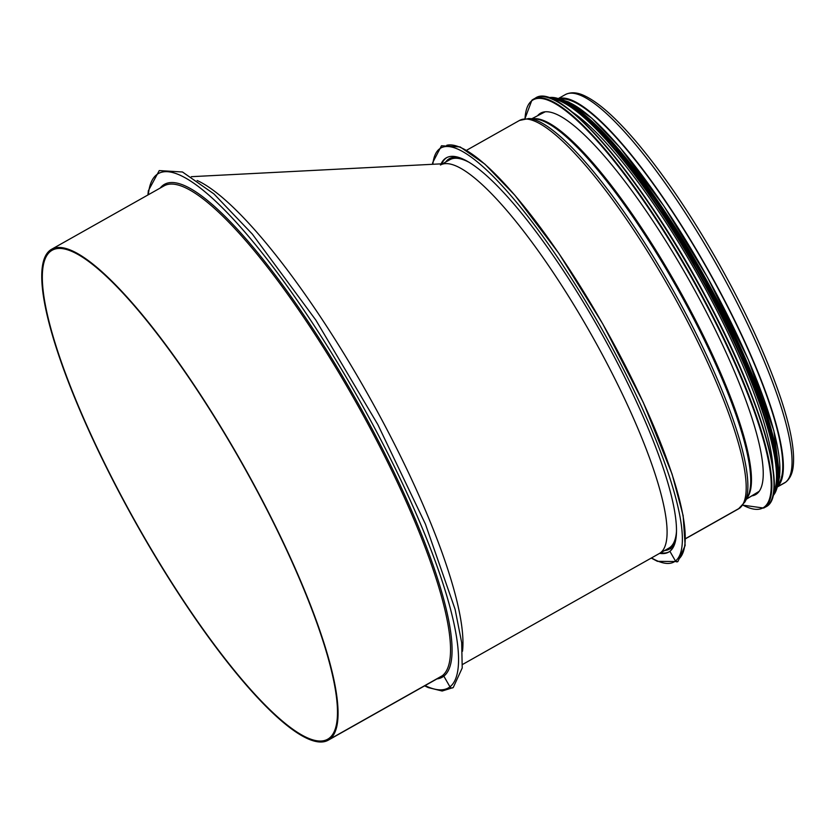 <?xml version="1.0" encoding="UTF-8"?>
<svg xmlns="http://www.w3.org/2000/svg" width="835" height="835" viewBox="0 0 835 835"><rect width="100%" height="100%" fill="white"/><g stroke="black" fill="none" stroke-linecap="round" stroke-linejoin="round"><path stroke-width="1.25" d="M676.517 531.018A222.966 48.263 -119.4 0 1 670.129 547.301A222.966 48.263 -119.4 0 1 668.866 548.146L659.326 553.522A222.966 48.263 -119.4 0 0 659.326 553.511A222.966 48.263 -119.4 0 0 660.6 552.676A222.966 48.263 -119.4 0 0 590.241 332.695A222.966 48.263 -119.4 0 0 440.421 165.017M468.498 162A222.966 48.263 -119.4 0 0 449.888 159.683L442.613 163.785M660.6 552.676A222.966 48.263 -119.4 0 0 596.002 342.976A222.966 48.263 -119.4 0 0 445.483 163.629L191.33 176.686M197.143 180.496A281.75 60.986 60.6 0 1 367.891 394.412A281.75 60.986 60.6 0 1 462.506 651.237M651.248 558.072L657.448 561.339L677.916 561.538A1.68 1.639 -127.7 0 1 675.463 561.016A1.68 1.639 52.3 0 0 677.916 561.538L685.138 545.537L683.145 515.665L672.081 474.123L643.315 402.501L602.797 323.97L558.824 253.339L514.997 195.39L484.864 164.098L460.137 146.929L441.485 145.76L432.687 162.606L432.509 164.297M671.528 549.754L670.682 548.271L671.528 549.743M466.546 150.29L519.464 120.459A222.966 48.263 60.6 0 1 669.263 287.939A222.966 48.263 60.6 0 1 739.706 508.077L685.525 538.627L739.706 508.077A4.478 4.373 52.3 0 0 740.217 507.743L740.217 507.743A4.478 4.373 -127.7 0 1 739.706 508.077A222.966 48.263 60.6 0 1 738.443 508.922L685.525 538.752M759.234 491.283L746.406 499.1L759.234 491.283M784.284 483.079L785.923 481.993A3.246 3.173 -127.7 0 1 785.558 482.233A3.246 3.173 52.3 0 0 785.923 481.993C790.087 478.538 792.53 473.215 793.25 466.045C794.826 450.817 790.776 428.553 781.101 399.266C766.937 357.098 745.53 310.693 716.879 260.061C689.668 212.539 662.541 172.803 635.487 140.864C615.562 117.558 598.685 102.569 584.876 95.931C577.382 92.257 570.858 91.819 565.305 94.616A222.966 48.263 60.6 0 1 715.115 262.096A222.966 48.263 60.6 0 1 785.558 482.233L777.416 486.826L785.558 482.233A222.966 48.263 60.6 0 1 784.284 483.079L777.375 486.972M441.089 163.858A226.327 48.983 60.6 0 1 446.328 157.825A226.327 48.983 60.6 0 1 598.392 327.831A226.327 48.983 60.6 0 1 669.889 551.298L675.463 561.016L669.889 551.298A226.327 48.983 60.6 0 1 668.605 552.144A226.327 48.983 60.6 0 1 659.629 553.344M558.709 98.614A222.966 48.263 60.6 0 1 708.163 270.039A222.966 48.263 60.6 0 1 777.458 486.648M560.546 99.271A221.849 48.012 60.6 0 1 707.955 270.154A221.849 48.012 60.6 0 1 777.834 484.738M669.075 551.862A226.327 48.983 60.6 0 1 660.579 552.812M441.819 163.817A226.327 48.983 60.6 0 1 446.808 157.575M537.542 115.773A218.927 47.386 60.6 0 1 539.358 113.998A218.927 47.386 60.6 0 1 540.6 113.174A218.927 47.386 60.6 0 1 689.386 280.623A218.927 47.386 60.6 0 1 755.623 494.612A218.927 47.386 60.6 0 1 751.813 495.886M572.246 112.078A221.849 48.012 60.6 0 1 698.133 275.686A221.849 48.012 60.6 0 1 772.939 468.101M592.662 122.672A221.849 48.012 60.6 0 1 774.452 445.139M425.078 685.598A295.193 63.888 -119.4 0 0 449.961 686.84A2.244 2.192 52.3 0 0 453.238 687.539L453.238 687.539A2.244 2.192 -127.7 0 1 449.961 686.84L443.834 676.152L449.961 686.84A295.193 63.888 -119.4 0 0 334.083 357.067A295.193 63.888 -119.4 0 0 148.359 194.732M328.259 740.175L440.723 676.778A281.75 60.986 -119.4 0 0 442.331 675.713A1.117 1.096 -127.7 0 1 443.834 676.152A1.117 1.096 52.3 0 0 442.331 675.713L329.856 739.121L442.331 675.713A281.75 60.986 -119.4 0 0 353.32 397.543A281.75 60.986 -119.4 0 0 164.015 185.902L51.551 249.3A281.75 60.986 -119.4 0 0 136.783 524.683A281.75 60.986 -119.4 0 0 328.259 740.175A281.75 60.986 -119.4 0 0 329.856 739.121L329.303 738.15L329.856 739.121A281.75 60.986 -119.4 0 0 240.845 460.941A281.75 60.986 -119.4 0 0 51.551 249.3M329.303 738.14A280.623 60.736 -119.4 0 0 240.647 461.077A280.623 60.736 -119.4 0 0 52.094 250.281A280.623 60.736 -119.4 0 0 136.992 524.568A280.623 60.736 -119.4 0 0 327.706 739.205A280.623 60.736 -119.4 0 0 329.303 738.15L329.303 738.14M675.64 540.402A224.083 48.503 60.6 0 1 670.682 548.271A224.083 48.503 60.6 0 1 664.639 550.526M445.66 162.063A224.083 48.503 60.6 0 1 460.022 157.888M432.843 164.286A237.537 51.415 60.6 0 1 582.747 296.529A237.537 51.415 60.6 0 1 675.463 561.016A237.537 51.415 60.6 0 1 651.509 557.926M446.808 145.259A237.537 51.415 60.6 0 1 605.114 328.134A237.537 51.415 60.6 0 1 679.606 558.239M744.935 501.95L747.805 496.418A218.833 47.365 60.6 0 0 676.882 287.668A218.833 47.365 60.6 0 0 535.005 118.925L528.795 118.518A222.277 48.106 60.6 0 1 672.895 289.922A222.277 48.106 60.6 0 1 744.935 501.95L738.443 508.922M533.064 118.8A218.488 47.292 60.6 0 1 677.769 287.167A218.488 47.292 60.6 0 1 746.908 498.14M525.027 118.622A234.176 50.684 60.6 0 1 531.791 100.774A234.176 50.684 60.6 0 1 708.664 309.221A234.176 50.684 60.6 0 1 742.889 505.102M531.947 100.179A234.625 50.778 60.6 0 1 533.273 99.292A234.625 50.778 60.6 0 1 692.726 278.744A234.625 50.778 60.6 0 1 763.701 508.056L742.847 505.165M524.954 118.633L531.895 100.21L535.392 98.102A234.625 50.778 60.6 0 1 694.845 277.544A234.625 50.778 60.6 0 1 765.82 506.866L763.701 508.056M547.562 97.507A234.197 50.684 60.6 0 1 695.148 277.377A234.197 50.684 60.6 0 1 772.625 496.762M551.517 98.739A228.571 49.474 60.6 0 1 699.406 274.976A228.571 49.474 60.6 0 1 773.617 492.733M549.795 98.081A229.02 49.568 60.6 0 1 699.866 274.715A229.02 49.568 60.6 0 1 773.293 494.56M548.626 97.685A229.02 49.568 60.6 0 1 701.045 274.047A229.02 49.568 60.6 0 1 773.022 495.76L777.771 485.135L778.21 467.997L766.488 416.686L739.612 348.811L701.348 273.87L657.041 202.331L612.9 144.215L575.065 107.621L560.17 99.125L548.585 97.674M556.715 98.154A228.613 49.484 60.6 0 1 701.348 273.88A228.613 49.484 60.6 0 1 776.811 488.59M578.467 110.199A223.415 48.357 60.6 0 1 702.621 273.16A223.415 48.357 60.6 0 1 777.771 463.749M562.957 100.304A223.415 48.357 60.6 0 1 704.531 272.085A223.415 48.357 60.6 0 1 778.21 482.139M436.935 678.918A282.867 61.226 -119.4 0 0 443.834 676.152A282.867 61.226 -119.4 0 0 348.205 385.958A282.867 61.226 -119.4 0 0 160.226 188.042M659.337 553.511L462.548 664.472M558.396 98.509L565.305 94.616M528.795 118.518L519.464 120.459M545.151 111.817L531.864 118.716M759.14 491.418L746.354 499.205M535.392 98.102C559.492 80.379 644.067 180.068 706.18 297.437C761.677 400.069 789.597 496.063 765.82 506.866M561.172 99.522L568.802 102.047L591.848 118.226L619.956 147.482L663.888 206.036L707.579 277.481L748.379 359.77L773.868 430.724L779.723 476.347L777.949 484.07M147.91 194.983L148.348 190.745L159.245 170.58L182.479 171.989L213.927 193.918L252.337 234.103L315.839 320.097L377.817 424.535L425.401 524.056L455.065 609.195L461.682 642.647L462.214 667.99L453.238 687.539L442.153 691.025L428.24 687.581L424.618 685.859"/></g></svg>

